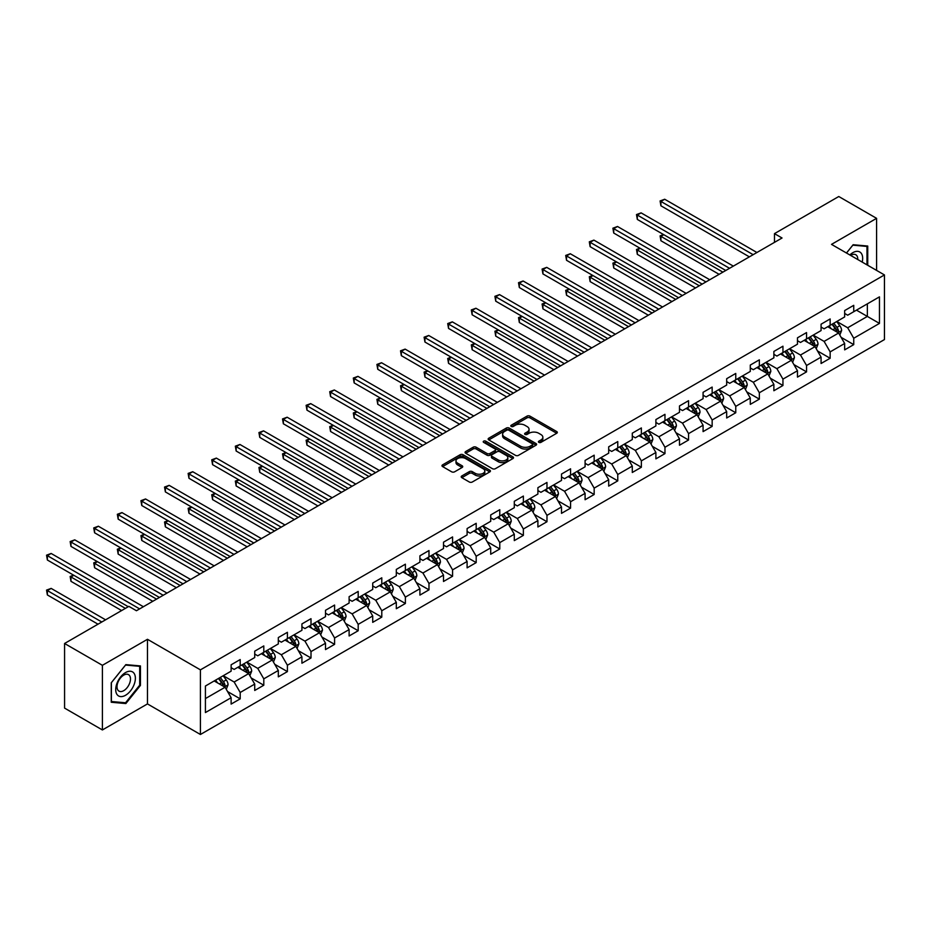 <?xml version="1.0" encoding="UTF-8"?>
<svg xmlns="http://www.w3.org/2000/svg" width="931" height="931" viewBox="0 0 931 931"><rect width="100%" height="100%" fill="white"/><g stroke="black" fill="none" stroke-linecap="round" stroke-linejoin="round"><path stroke-width="1.4" d="M538.851 442.376A1.466 0.85 0 0 0 540.923 442.376L556.703 433.276A2.095 1.21 0 0 0 557.32 432.415A2.095 1.21 0 0 0 556.703 431.553L529.972 416.134A2.095 1.21 0 0 0 527.004 416.134L511.235 425.234A1.466 0.85 0 0 0 510.805 425.839A1.466 0.85 0 0 0 511.235 426.433A1.466 0.85 0 0 0 513.307 426.433L515.355 425.258A6.715 3.875 0 0 1 524.851 425.258L527.074 426.549A6.715 3.875 0 0 1 529.052 429.284A6.715 3.875 0 0 1 527.074 432.031L525.037 433.206A1.466 0.85 0 0 0 524.607 433.811A1.466 0.85 0 0 0 525.037 434.405A1.466 0.85 0 0 0 527.121 434.405L529.157 433.229A6.715 3.875 0 0 1 538.665 433.229L540.888 434.521A6.715 3.875 0 0 1 542.854 437.256A6.715 3.875 0 0 1 540.888 440.002L538.851 441.178A1.466 0.85 0 0 0 538.421 441.783A1.466 0.85 0 0 0 538.851 442.376L538.851 441.178M461.823 475.962A2.095 1.21 0 0 0 461.206 476.823A2.095 1.21 0 0 0 461.823 477.673L469.317 482.002A2.095 1.21 0 0 0 472.296 482.002L489.811 471.889A2.095 1.21 0 0 0 490.428 471.039A2.095 1.21 0 0 0 489.811 470.178L463.091 454.747A2.095 1.21 0 0 0 460.112 454.747L442.597 464.86A2.095 1.21 0 0 0 441.981 465.721A2.095 1.21 0 0 0 442.597 466.582L451.651 471.808A2.095 1.21 0 0 0 454.619 471.808L462.125 467.478A2.095 1.21 0 0 0 462.73 466.617A2.095 1.21 0 0 0 462.125 465.768L457.633 463.173A5.621 3.247 0 0 1 455.981 460.88A5.621 3.247 0 0 1 459.449 457.877A5.621 3.247 0 0 1 465.57 458.587L483.166 468.747A5.621 3.247 0 0 1 484.807 471.039A5.621 3.247 0 0 1 481.35 474.03A5.621 3.247 0 0 1 475.229 473.332L472.296 471.633A2.095 1.21 0 0 0 469.317 471.633L461.823 475.962L461.823 477.673M147.47 639.294L102.398 665.316L64.576 643.484L64.576 708.107L102.398 729.951L147.47 703.917L200.421 734.489L200.421 669.855L147.47 639.294L147.47 703.917M876.583 270.397L876.583 218.343L831.511 244.376L884.45 274.936L200.421 669.855M876.583 218.343L838.773 196.511L774.476 233.634L774.476 242.363M64.576 643.484L128.874 606.372L136.438 610.736L782.04 237.999L774.476 233.634M515.495 455.352A2.095 1.21 0 0 0 518.462 455.352L535.988 445.227A2.095 1.21 0 0 0 536.605 444.378A2.095 1.21 0 0 0 535.988 443.517L509.257 428.085A2.095 1.21 0 0 0 506.289 428.085L488.775 438.198A2.095 1.21 0 0 0 488.158 439.06A2.095 1.21 0 0 0 488.775 439.921L515.495 455.352M484.236 442.702A1.466 0.85 0 0 1 485.726 442.912L485.726 441.154L512.9 456.842A2.095 1.21 0 0 1 513.516 457.703A2.095 1.21 0 0 1 512.9 458.564L495.385 468.677A2.095 1.21 0 0 1 492.406 468.677L465.686 453.246L465.686 451.535A2.095 1.21 0 0 0 465.069 452.385A2.095 1.21 0 0 0 465.686 453.246M465.686 451.535L473.181 447.206A2.095 1.21 0 0 1 476.148 447.206L486.994 453.467A2.095 1.21 0 0 0 489.962 453.467L494.931 450.592A2.095 1.21 0 0 0 495.548 449.731A2.095 1.21 0 0 0 494.931 448.87L483.655 442.365A1.466 0.85 0 0 1 483.224 441.76A1.466 0.85 0 0 1 484.132 440.98A1.466 0.85 0 0 1 485.726 441.154M200.421 734.489L884.45 339.571L884.45 274.936M227.571 691.558L240.198 698.855L240.198 692.478L254.722 684.099L254.722 690.476L263.799 685.228L263.799 678.85L278.322 670.471L278.322 676.849L287.4 671.612L287.4 665.234L301.923 656.844L301.923 663.221L311.001 657.984L311.001 651.607L325.513 643.228L325.513 649.594L334.59 644.357L334.59 637.979L349.113 629.6L349.113 635.978L358.191 630.741L358.191 624.364L372.714 615.973L372.714 622.35L381.791 617.113L381.791 610.736L396.315 602.357L396.315 608.723L405.381 603.486L405.381 597.108L419.904 588.729L419.904 595.107L428.982 589.858L428.982 583.493L443.505 575.102L443.505 581.479L452.582 576.242L452.582 569.865L467.106 561.474L467.106 567.852L476.183 562.615L476.183 556.238L490.707 547.859L490.707 554.236L499.772 548.987L499.772 542.61L514.296 534.231L514.296 540.608L523.373 535.372L523.373 528.994L537.897 520.604L537.897 526.981L546.974 521.744L546.974 515.367L561.498 506.988L561.498 513.353L570.575 508.117L570.575 501.739L585.087 493.36L585.087 499.738L594.164 494.501L594.164 488.123L608.688 479.733L608.688 486.11L617.765 480.873L617.765 474.496L632.289 466.117L632.289 472.483L641.366 467.246L641.366 460.868L655.89 452.489L655.89 458.867L664.967 453.618L664.967 447.252L679.479 438.862L679.479 445.239L688.556 440.002L688.556 433.625L703.08 425.234L703.08 431.612L712.157 426.375L712.157 419.997L726.68 411.618L726.68 417.996L735.758 412.747L735.758 406.37L750.281 397.991L750.281 404.368L759.347 399.131L759.347 392.754L773.87 384.363L773.87 390.741L782.948 385.504L782.948 379.126L797.471 370.747L797.471 377.113L806.549 371.876L806.549 365.499L821.072 357.12L821.072 363.497L830.149 358.26L830.149 351.883L844.661 343.492L844.661 349.87L853.739 344.633L853.739 338.256L879.458 323.406L879.458 296.861L867.355 303.843L867.355 316.424L879.458 323.406M240.198 698.855L231.121 704.092L231.121 697.715L205.414 712.564L205.414 686.019L231.121 671.17L231.121 664.792L240.198 659.555L240.198 665.933L254.722 657.542L254.722 651.176L263.799 645.928L263.799 652.305L278.322 643.926L278.322 637.549L287.4 632.312L287.4 638.678L301.923 630.299L301.923 623.921L311.001 618.684L311.001 625.062L325.513 616.671L325.513 610.294L334.59 605.057L334.59 611.434L349.113 603.055L349.113 596.678L358.191 591.429L358.191 597.807L372.714 589.428L372.714 583.05L381.791 577.814L381.791 584.191L396.315 575.8L396.315 569.423L405.381 564.186L405.381 570.563L419.904 562.173L419.904 555.807L428.982 550.558L428.982 556.936L443.505 548.557L443.505 542.179L452.582 536.943L452.582 543.308L467.106 534.929L467.106 528.552L476.183 523.315L476.183 529.692L490.707 521.302L490.707 514.936L499.772 509.688L499.772 516.065L514.296 507.686L514.296 501.309L523.373 496.072L523.373 502.437L537.897 494.058L537.897 487.681L546.974 482.444L546.974 488.822L561.498 480.431L561.498 474.054L570.575 468.817L570.575 475.194L585.087 466.815L585.087 460.438L594.164 455.189L594.164 461.567L608.688 453.188L608.688 446.81L617.765 441.573L617.765 447.951L632.289 439.56L632.289 433.183L641.366 427.946L641.366 434.323L655.89 425.933L655.89 419.567L664.967 414.318L664.967 420.696L679.479 412.317L679.479 405.939L688.556 400.702L688.556 407.068L703.08 398.689L703.08 392.312L712.157 387.075L712.157 393.452L726.68 385.062L726.68 378.696L735.758 373.447L735.758 379.825L750.281 371.446L750.281 365.068L759.347 359.832L759.347 366.197L773.87 357.818L773.87 351.441L782.948 346.204L782.948 352.581L797.471 344.191L797.471 337.813L806.549 332.576L806.549 338.954L821.072 330.575L821.072 324.197L830.149 318.949L830.149 325.326L844.661 316.947L844.661 310.57L853.739 305.333L853.739 311.71L879.458 296.861M237.777 667.329L248.67 673.613L234.147 682.004L223.265 675.708M231.121 667.678L234.147 669.424L240.198 665.933M234.147 682.004L240.198 692.478M248.67 673.613L254.722 684.099M261.378 653.702L272.271 659.986L257.747 668.377L246.855 662.092M254.722 654.051L257.747 655.796L263.799 652.305M257.747 668.377L263.799 678.85M272.271 659.986L278.322 670.471M284.979 640.074L295.872 646.37L281.348 654.749L270.456 648.465M278.322 640.423L281.348 642.181L287.4 638.678M281.348 654.749L287.4 665.234M295.872 646.37L301.923 656.844M308.58 626.458L319.461 632.743L304.949 641.133L294.056 634.837M301.923 626.807L304.949 628.553L311.001 625.062M304.949 641.133L311.001 651.607M319.461 632.743L325.513 643.228M332.169 612.831L343.062 619.115L328.538 627.506L317.646 621.21M325.513 613.18L328.538 614.926L334.59 611.434M328.538 627.506L334.59 637.979M343.062 619.115L349.113 629.6M355.77 599.203L366.663 605.499L352.139 613.878L341.246 607.594M349.113 599.552L352.139 601.298L358.191 597.807M352.139 613.878L358.191 624.364M366.663 605.499L372.714 615.973M379.371 585.587L390.264 591.872L375.74 600.251L364.847 593.966M372.714 585.936L375.74 587.682L381.791 584.191M375.74 600.251L381.791 610.736M390.264 591.872L396.315 602.357M402.96 571.96L413.853 578.244L399.341 586.635L388.448 580.339M396.315 572.309L399.341 574.055L405.381 570.563M399.341 586.635L405.381 597.108M413.853 578.244L419.904 588.729M426.561 558.332L437.454 564.628L422.93 573.007L412.037 566.723M419.904 558.681L422.93 560.427L428.982 556.936M422.93 573.007L428.982 583.493M437.454 564.628L443.505 575.102M450.162 544.716L461.054 551.001L446.531 559.38L435.638 553.095M443.505 545.066L446.531 546.811L452.582 543.308M446.531 559.38L452.582 569.865M461.054 551.001L467.106 561.474M473.763 531.089L484.655 537.373L470.132 545.764L459.239 539.468M467.106 531.438L470.132 533.184L476.183 529.692M470.132 545.764L476.183 556.238M484.655 537.373L490.707 547.859M497.352 517.461L508.245 523.746L493.721 532.136L482.84 525.852M490.707 517.811L493.721 519.556L499.772 516.065M493.721 532.136L499.772 542.61M508.245 523.746L514.296 534.231M520.953 503.834L531.845 510.13L517.322 518.509L506.429 512.225M514.296 504.183L517.322 505.94L523.373 502.437M517.322 518.509L523.373 528.994M531.845 510.13L537.897 520.604M544.554 490.218L555.446 496.502L540.923 504.893L530.03 498.597M537.897 490.567L540.923 492.313L546.974 488.822M540.923 504.893L546.974 515.367M555.446 496.502L561.498 506.988M568.154 476.591L579.035 482.875L564.523 491.265L553.631 484.97M561.498 476.94L564.523 478.685L570.575 475.194M564.523 491.265L570.575 501.739M579.035 482.875L585.087 493.36M591.744 462.963L602.636 469.259L588.113 477.638L577.22 471.354M585.087 463.312L588.113 465.058L594.164 461.567M588.113 477.638L594.164 488.123M602.636 469.259L608.688 479.733M615.344 449.347L626.237 455.631L611.714 464.01L600.821 457.726M608.688 449.696L611.714 451.442L617.765 447.951M611.714 464.01L617.765 474.496M626.237 455.631L632.289 466.117M638.945 435.72L649.838 442.004L635.314 450.395L624.422 444.099M632.289 436.069L635.314 437.814L641.366 434.323M635.314 450.395L641.366 460.868M649.838 442.004L655.89 452.489M662.546 422.092L673.427 428.388L658.915 436.767L648.023 430.483M655.89 422.441L658.915 424.187L664.967 420.696M658.915 436.767L664.967 447.252M673.427 428.388L679.479 438.862M686.135 408.476L697.028 414.76L682.504 423.14L671.612 416.855M679.479 408.825L682.504 410.571L688.556 407.068M682.504 423.14L688.556 433.625M697.028 414.76L703.08 425.234M709.736 394.849L720.629 401.133L706.105 409.524L695.213 403.228M703.08 395.198L706.105 396.943L712.157 393.452M706.105 409.524L712.157 419.997M720.629 401.133L726.68 411.618M733.337 381.221L744.23 387.517L729.706 395.896L718.813 389.612M726.68 381.57L729.706 383.316L735.758 379.825M729.706 395.896L735.758 406.37M744.23 387.517L750.281 397.991M756.926 367.594L767.819 373.89L753.307 382.269L742.414 375.984M750.281 367.943L753.307 369.7L759.347 366.197M753.307 382.269L759.347 392.754M767.819 373.89L773.87 384.363M780.527 353.978L791.42 360.262L776.896 368.653L766.004 362.357M773.87 354.327L776.896 356.073L782.948 352.581M776.896 368.653L782.948 379.126M791.42 360.262L797.471 370.747M804.128 340.35L815.021 346.635L800.497 355.025L789.604 348.741M797.471 340.699L800.497 342.445L806.549 338.954M800.497 355.025L806.549 365.499M815.021 346.635L821.072 357.12M827.729 326.723L838.622 333.019L824.098 341.398L813.205 335.113M821.072 327.072L824.098 328.818L830.149 325.326M824.098 341.398L830.149 351.883M838.622 333.019L844.661 343.492M856.462 310.139L867.355 316.424L847.687 327.77L836.806 321.486M844.661 313.456L847.687 315.202L853.739 311.71M847.687 327.77L853.739 338.256M102.398 665.316L102.398 729.951M205.414 698.587L225.081 687.241L214.188 680.957M225.081 687.241L231.121 697.715M841.112 337.336L853.739 344.633M817.511 350.964L830.149 358.26M793.922 364.591L806.549 371.876M770.321 378.207L782.948 385.504M746.72 391.835L759.347 399.131M723.119 405.462L735.758 412.747M699.53 419.078L712.157 426.375M675.929 432.706L688.556 440.002M652.328 446.333L664.967 453.618M628.728 459.949L641.366 467.246M605.138 473.576L617.765 480.873M581.538 487.204L594.164 494.501M557.937 500.831L570.575 508.117M534.347 514.447L546.974 521.744M510.747 528.075L523.373 535.372M487.146 541.702L499.772 548.987M463.545 555.318L476.183 562.615M439.956 568.946L452.582 576.242M416.355 582.573L428.982 589.858M392.754 596.189L405.381 603.486M369.153 609.817L381.791 617.113M345.564 623.444L358.191 630.741M321.963 637.072L334.59 644.357M298.362 650.688L311.001 657.984M274.761 664.315L287.4 671.612M251.172 677.943L263.799 685.228M867.739 265.288L867.739 246.04L853.133 244.737L846.477 253.011M111.243 702.253L125.848 703.557L140.441 685.402L140.441 665.933L125.848 664.629L111.243 682.795L111.243 702.253M139.685 684.96L140.441 685.402M124.3 702.672L125.848 703.557M539.433 442.586L540.888 441.748A6.715 3.875 0 0 0 542.854 439.001L542.854 437.256M529.052 429.284L529.052 431.03A6.715 3.875 0 0 1 527.074 433.776L525.631 434.614M556.703 431.553L556.703 433.276L529.972 417.879A2.095 1.21 0 0 0 527.004 417.879L511.817 426.642M535.988 443.517L535.988 445.227L509.257 429.831A2.095 1.21 0 0 0 506.289 429.831L488.798 439.932M532.276 444.971A1.466 0.85 0 0 0 532.707 444.378A1.466 0.85 0 0 0 532.276 443.773L508.815 430.227A1.466 0.85 0 0 0 506.743 430.227L504.59 431.472A6.715 3.875 0 0 0 502.612 434.218A6.715 3.875 0 0 0 504.59 436.965L520.615 446.217A6.715 3.875 0 0 0 530.123 446.217L532.276 444.971L532.276 446.717A1.466 0.85 0 0 0 532.707 446.124L532.707 444.378M502.612 434.218L502.612 435.964A6.715 3.875 0 0 0 504.59 438.71L504.59 436.965M532.276 446.717L530.123 447.962A6.715 3.875 0 0 1 520.615 447.962L504.59 438.71M465.709 453.257L473.181 448.951L473.181 447.206M495.548 449.731L495.548 451.477A2.095 1.21 0 0 1 494.931 452.338L489.962 455.212A2.095 1.21 0 0 1 486.994 455.212L476.148 448.951A2.095 1.21 0 0 0 473.181 448.951M485.726 442.912L512.876 458.576M498.236 459.961A5.621 3.247 0 0 0 504.358 460.659A5.621 3.247 0 0 0 507.826 457.656A5.621 3.247 0 0 0 506.185 455.364L499.982 451.791A2.095 1.21 0 0 0 497.014 451.791L492.034 454.665A2.095 1.21 0 0 0 491.428 455.515A2.095 1.21 0 0 0 492.034 456.376L498.236 459.961L498.236 461.706A5.621 3.247 0 0 0 504.358 462.404A5.621 3.247 0 0 0 507.826 459.414L507.826 457.656M491.428 455.515L491.428 457.261A2.095 1.21 0 0 0 492.034 458.122L492.034 456.376M498.236 461.706L492.034 458.122M484.807 471.039L484.807 472.785A5.621 3.247 0 0 1 481.35 475.776A5.621 3.247 0 0 1 475.229 475.078L472.296 473.379A2.095 1.21 0 0 0 469.317 473.379L461.846 477.696M455.981 460.88L455.981 462.626A5.621 3.247 0 0 0 457.633 464.918L457.633 463.173M462.09 467.49L457.633 464.918M489.787 471.912L463.091 456.493A2.095 1.21 0 0 0 460.112 456.493L442.621 466.594M839.809 335.09L841.612 330.552A5.667 3.27 -120 0 0 839.797 325.722L836.678 321.556M831.232 328.759L829.114 325.92M663.791 234.705L660.917 236.369L660.917 240.733L719.116 274.331M837.737 332.507L838.552 330.796A5.667 3.27 -120 0 0 836.922 327.386L833.804 323.22M832.384 324.035L835.852 328.655A2.886 1.664 60 0 1 836.375 329.539L838.552 330.796M831.988 324.267L835.107 328.434A5.667 3.27 60 0 1 836.736 331.843M660.917 240.733L660.091 235.88L722.898 272.143M660.091 235.88L663.466 234.507M753.144 254.675L660.917 201.433L664.699 199.246L756.926 252.499M749.374 256.863L660.917 205.798L660.917 201.433L660.091 200.945L664.699 199.246M660.917 205.798L660.091 200.945M866.039 245.889L866.982 246.424L866.982 264.846M846.512 253.034L852.831 245.167L866.982 246.424M862.199 262.088A13.907 8.03 120 0 0 859.79 251.975A13.907 8.03 120 0 0 849.828 254.954M857.765 259.528A9.519 5.493 120 0 0 855.81 254.745A9.519 5.493 120 0 0 850.678 255.443M125.545 695.271A13.907 8.03 120 0 0 135.379 678.245A13.907 8.03 120 0 0 125.545 672.566A13.907 8.03 120 0 0 115.712 689.592A13.907 8.03 120 0 0 125.545 695.271M123.753 690.662A9.519 5.493 120 0 0 129.968 682.272A9.519 5.493 120 0 0 128.513 674.638A9.519 5.493 120 0 0 123.753 675.115A9.519 5.493 120 0 0 117.527 683.505A9.519 5.493 120 0 0 118.993 691.128A9.519 5.493 120 0 0 123.753 690.662M111.394 682.656L125.545 665.06L139.685 666.328L139.685 685.181L125.545 702.777L111.394 701.52L111.394 682.656M138.742 665.781L139.685 666.328M816.208 348.706L818.012 344.179A5.667 3.27 -120 0 0 816.208 339.35L813.077 335.183M807.643 342.375L805.513 339.547M640.202 248.333L637.328 249.985L637.328 254.349L695.515 287.947M814.136 346.134L814.951 344.423A5.667 3.27 -120 0 0 813.333 341.014L810.203 336.836M808.783 337.662L812.251 342.282A2.886 1.664 60 0 1 812.775 343.167L814.951 344.423M808.387 337.883L811.518 342.061A5.667 3.27 60 0 1 813.135 345.471M637.328 254.349L636.49 249.508L699.297 285.77M636.49 249.508L639.865 248.135M792.618 362.334L794.411 357.795A5.667 3.27 -120 0 0 792.607 352.977L789.488 348.811M784.042 356.003L781.924 353.175M616.601 261.948L613.727 263.613L613.727 267.977L671.914 301.574M790.547 359.762L791.35 358.039A5.667 3.27 -120 0 0 789.732 354.63L786.614 350.463M785.194 351.29L788.65 355.91A2.886 1.664 60 0 1 789.174 356.782L791.35 358.039M784.798 351.511L787.917 355.677A5.667 3.27 60 0 1 789.535 359.087M613.727 267.977L612.901 263.136L675.697 299.386M612.901 263.136L616.264 261.762M729.555 268.303L637.328 215.049L641.11 212.873L733.337 266.115M725.773 270.479L637.328 219.425L637.328 215.049L636.49 214.572L641.11 212.873M637.328 219.425L636.49 214.572M705.954 281.93L613.727 228.677L617.509 226.489L709.736 279.742M702.172 284.106L613.727 233.041L613.727 228.677L612.901 228.2L617.509 226.489M613.727 233.041L612.901 228.2M769.018 375.961L770.821 371.422A5.667 3.27 -120 0 0 769.006 366.593L765.887 362.427M760.441 369.63L758.323 366.791M593 275.576L590.126 277.24L590.126 281.604L648.325 315.202M766.946 373.378L767.761 371.667A5.667 3.27 -120 0 0 766.132 368.257L763.013 364.091M761.593 364.905L765.061 369.537A2.886 1.664 60 0 1 765.585 370.41L767.761 371.667M761.197 365.138L764.316 369.304A5.667 3.27 60 0 1 765.945 372.714M590.126 281.604L589.3 276.751L652.107 313.014M589.3 276.751L592.675 275.39M745.417 389.577L747.221 385.05A5.667 3.27 -120 0 0 745.405 380.22L742.286 376.054M736.852 383.246L734.722 380.418M569.411 289.204L566.537 290.856L566.537 295.232L624.724 328.818M743.345 387.005L744.16 385.294A5.667 3.27 -120 0 0 742.531 381.885L739.412 377.718M737.992 378.533L741.46 383.153A2.886 1.664 60 0 1 741.984 384.038L744.16 385.294M737.596 378.766L740.727 382.932A5.667 3.27 60 0 1 742.344 386.342M566.537 295.232L565.699 290.379L628.506 326.641M565.699 290.379L569.074 289.006M721.828 403.204L723.62 398.677A5.667 3.27 -120 0 0 721.816 393.848L718.685 389.682M713.251 396.874L711.133 394.046M545.81 302.819L542.936 304.484L542.936 308.848L601.123 342.445M719.744 400.633L720.559 398.91A5.667 3.27 -120 0 0 718.941 395.5L715.811 391.334M714.391 392.16L717.859 396.781A2.886 1.664 60 0 1 718.383 397.653L720.559 398.91M714.007 392.382L717.126 396.548A5.667 3.27 60 0 1 718.744 399.958M542.936 308.848L542.098 304.006L604.906 340.269M542.098 304.006L545.473 302.633M682.353 295.546L590.126 242.304L593.908 240.117L686.135 293.37M678.571 297.734L590.126 246.668L590.126 242.304L589.3 241.827L593.908 240.117M590.126 246.668L589.3 241.827M658.764 309.173L566.537 255.92L570.307 253.744L662.546 306.986M654.982 311.361L566.537 260.296L566.537 255.92L565.699 255.443L570.307 253.744M566.537 260.296L565.699 255.443M635.163 322.801L542.936 269.548L546.718 267.372L638.945 320.613M631.381 324.977L542.936 273.912L542.936 269.548L542.098 269.071L546.718 267.372M542.936 273.912L542.098 269.071M698.227 416.832L700.019 412.293A5.667 3.27 -120 0 0 698.215 407.464L695.096 403.298M689.65 410.501L687.532 407.673M522.21 316.447L519.335 318.111L519.335 322.475L577.523 356.073M696.155 414.248L696.958 412.538A5.667 3.27 -120 0 0 695.341 409.128L692.222 404.962M690.802 405.776L694.258 410.408A2.886 1.664 60 0 1 694.782 411.281L696.958 412.538M690.406 406.009L693.525 410.175A5.667 3.27 60 0 1 695.143 413.585M519.335 322.475L518.509 317.622L581.305 353.885M518.509 317.622L521.872 316.261M611.562 336.417L519.335 283.175L523.117 280.987L615.344 334.241M607.78 338.605L519.335 287.539L519.335 283.175L518.509 282.698L523.117 280.987M519.335 287.539L518.509 282.698M674.626 430.448L676.43 425.921A5.667 3.27 -120 0 0 674.614 421.091L671.495 416.925M666.049 424.129L663.931 421.289M498.609 330.074L495.734 331.727L495.734 336.103L553.933 369.7M672.554 427.876L673.369 426.165A5.667 3.27 -120 0 0 671.74 422.755L668.621 418.589M667.201 419.404L670.669 424.024A2.886 1.664 60 0 1 671.193 424.908L673.369 426.165M666.805 419.637L669.924 423.803A5.667 3.27 60 0 1 671.554 427.213M495.734 336.103L494.908 331.25L557.716 367.512M494.908 331.25L498.283 329.877M587.961 350.044L495.734 296.803L499.516 294.615L591.744 347.857M584.179 352.232L495.734 301.167L495.734 296.803L494.908 296.314L499.516 294.615M495.734 301.167L494.908 296.314M651.025 444.075L652.829 439.548A5.667 3.27 -120 0 0 651.025 434.719L647.895 430.553M642.46 437.745L640.33 434.917M475.019 343.702L472.145 345.354L472.145 349.719L530.333 383.316M648.954 441.503L649.768 439.781A5.667 3.27 -120 0 0 648.151 436.371L645.02 432.205M643.6 433.031L647.068 437.651A2.886 1.664 60 0 1 647.592 438.524L649.768 439.781M643.205 433.252L646.335 437.419A5.667 3.27 60 0 1 647.953 440.829M472.145 349.719L471.307 344.877L534.115 381.14M471.307 344.877L474.682 343.504M564.372 363.672L472.145 310.419L475.927 308.242L568.154 361.484M560.59 365.848L472.145 314.783L472.145 310.419L471.307 309.942L475.927 308.242M472.145 314.783L471.307 309.942M627.436 457.703L629.228 453.164A5.667 3.27 -120 0 0 627.424 448.346L624.305 444.168M618.859 451.372L616.741 448.544M451.419 357.318L448.544 358.982L448.544 363.346L506.732 396.943M625.364 455.119L626.167 453.409A5.667 3.27 -120 0 0 624.55 449.999L621.431 445.833M620.011 446.647L623.467 451.279A2.886 1.664 60 0 1 623.991 452.152L626.167 453.409M619.615 446.88L622.734 451.046A5.667 3.27 60 0 1 624.352 454.456M448.544 363.346L447.706 358.505L510.514 394.756M447.706 358.505L451.081 357.132M540.771 377.288L448.544 324.046L452.326 321.858L544.554 375.112M536.989 379.476L448.544 328.41L448.544 324.046L447.706 323.569L452.326 321.858M448.544 328.41L447.706 323.569M603.835 471.33L605.639 466.792A5.667 3.27 -120 0 0 603.823 461.962L600.704 457.796M595.258 465L593.14 462.16M427.818 370.945L424.943 372.609L424.943 376.974L483.142 410.571M601.763 468.747L602.578 467.036A5.667 3.27 -120 0 0 600.949 463.626L597.83 459.46M596.41 460.275L599.867 464.895A2.886 1.664 60 0 1 600.402 465.779L602.578 467.036M596.015 460.508L599.133 464.674A5.667 3.27 60 0 1 600.763 468.084M424.943 376.974L424.117 372.121L486.925 408.383M424.117 372.121L427.492 370.747M517.17 390.915L424.943 337.674L428.726 335.486L520.953 388.739M513.388 393.103L424.943 342.038L424.943 337.674L424.117 337.185L428.726 335.486M424.943 342.038L424.117 337.185M580.234 484.946L582.038 480.419A5.667 3.27 -120 0 0 580.222 475.59L577.104 471.423M571.657 478.615L569.539 475.788M404.217 384.573L401.342 386.225L401.342 390.589L459.542 424.187M578.163 482.374L578.977 480.664A5.667 3.27 -120 0 0 577.348 477.254L574.229 473.076M572.809 473.902L576.277 478.522A2.886 1.664 60 0 1 576.801 479.407L578.977 480.664M572.414 474.123L575.533 478.301A5.667 3.27 60 0 1 577.162 481.711M401.342 390.589L400.516 385.748L463.324 422.011M400.516 385.748L403.891 384.375M493.57 404.543L401.342 351.29L405.125 349.113L497.352 402.355M489.799 406.719L401.342 355.665L401.342 351.29L400.516 350.812L405.125 349.113M401.342 355.665L400.516 350.812M556.633 498.574L558.437 494.035A5.667 3.27 -120 0 0 556.633 489.217L553.503 485.051M548.068 492.243L545.938 489.415M380.628 398.189L377.753 399.853L377.753 404.217L435.941 437.814M554.562 496.002L555.376 494.28A5.667 3.27 -120 0 0 553.759 490.87L550.628 486.704M549.209 487.53L552.677 492.15A2.886 1.664 60 0 1 553.2 493.023L555.376 494.28M548.813 487.751L551.943 491.917A5.667 3.27 60 0 1 553.561 495.327M377.753 404.217L376.915 399.376L439.723 435.627M376.915 399.376L380.29 398.002M469.98 418.17L377.753 364.917L381.535 362.729L473.763 415.982M466.198 420.346L377.753 369.281L377.753 364.917L376.915 364.44L381.535 362.729M377.753 369.281L376.915 364.44M533.044 512.201L534.836 507.663A5.667 3.27 -120 0 0 533.032 502.833L529.914 498.667M524.467 505.87L522.349 503.031M357.027 411.816L354.152 413.48L354.152 417.844L412.34 451.442M530.973 509.618L531.776 507.907A5.667 3.27 -120 0 0 530.158 504.497L527.039 500.331M525.619 501.146L529.076 505.777A2.886 1.664 60 0 1 529.599 506.65L531.776 507.907M525.224 501.378L528.342 505.545A5.667 3.27 60 0 1 529.96 508.954M354.152 417.844L353.315 412.992L416.122 449.254M353.315 412.992L356.689 411.618M446.38 431.786L354.152 378.545L357.935 376.357L450.162 429.61M442.597 433.974L354.152 382.909L354.152 378.545L353.315 378.056L357.935 376.357M354.152 382.909L353.315 378.056M509.443 525.817L511.247 521.29A5.667 3.27 -120 0 0 509.432 516.461L506.313 512.294M500.866 519.486L498.748 516.658M333.426 425.444L330.552 427.096L330.552 431.472L388.751 465.058M507.372 523.245L508.186 521.535A5.667 3.27 -120 0 0 506.557 518.125L503.438 513.947M502.018 514.773L505.486 519.393A2.886 1.664 60 0 1 506.01 520.278L508.186 521.535M501.623 515.006L504.742 519.172A5.667 3.27 60 0 1 506.371 522.582M330.552 431.472L329.725 426.619L392.533 462.882M329.725 426.619L333.1 425.246M422.779 445.414L330.552 392.16L334.334 389.984L426.561 443.226M418.997 447.602L330.552 396.536L330.552 392.16L329.725 391.683L334.334 389.984M330.552 396.536L329.725 391.683M485.842 539.445L487.646 534.918A5.667 3.27 -120 0 0 485.831 530.088L482.712 525.922M477.266 533.114L475.147 530.286M309.837 439.06L306.962 440.724L306.962 445.088L365.15 478.685M483.771 536.873L484.586 535.15A5.667 3.27 -120 0 0 482.956 531.741L479.837 527.574M478.418 528.401L481.886 533.021A2.886 1.664 60 0 1 482.409 533.894L484.586 535.15M478.022 528.622L481.141 532.788A5.667 3.27 60 0 1 482.77 536.198M306.962 445.088L306.124 440.247L368.932 476.509M306.124 440.247L309.499 438.873M399.19 459.041L306.962 405.788L310.733 403.612L402.972 456.853M395.407 461.217L306.962 410.152L306.962 405.788L306.124 405.311L310.733 403.612M306.962 410.152L306.124 405.311M462.253 553.072L464.045 548.534A5.667 3.27 -120 0 0 462.242 543.704L459.111 539.538M453.676 546.741L451.558 543.913M286.236 452.687L283.361 454.351L283.361 458.715L341.549 492.313M460.17 550.489L460.985 548.778A5.667 3.27 -120 0 0 459.367 545.368L456.237 541.202M454.817 542.017L458.285 546.648A2.886 1.664 60 0 1 458.808 547.521L460.985 548.778M454.421 542.249L457.552 546.416A5.667 3.27 60 0 1 459.169 549.825M283.361 458.715L282.524 453.863L345.331 490.125M282.524 453.863L285.898 452.501M375.589 472.657L283.361 419.416L287.144 417.228L379.371 470.481M371.806 474.845L283.361 423.78L283.361 419.416L282.524 418.938L287.144 417.228M283.361 423.78L282.524 418.938M438.652 566.688L440.444 562.161A5.667 3.27 -120 0 0 438.641 557.332L435.522 553.165M430.075 560.369L427.957 557.529M262.635 466.315L259.761 467.967L259.761 472.343L317.948 505.94M436.581 564.116L437.384 562.405A5.667 3.27 -120 0 0 435.766 558.996L432.647 554.829M431.228 555.644L434.684 560.264A2.886 1.664 60 0 1 435.208 561.149L437.384 562.405M430.832 555.877L433.951 560.043A5.667 3.27 60 0 1 435.568 563.453M259.761 472.343L258.934 467.49L321.73 503.752M258.934 467.49L262.298 466.117M351.988 486.285L259.761 433.043L263.543 430.855L355.77 484.097M348.206 488.472L259.761 437.407L259.761 433.043L258.934 432.554L263.543 430.855M259.761 437.407L258.934 432.554M415.051 580.316L416.855 575.789A5.667 3.27 -120 0 0 415.04 570.959L411.921 566.793M406.475 573.985L404.357 571.157M239.034 479.93L236.16 481.595L236.16 485.959L294.359 519.556M412.98 577.744L413.795 576.021A5.667 3.27 -120 0 0 412.165 572.612L409.046 568.445M407.627 569.272L411.095 573.892A2.886 1.664 60 0 1 411.618 574.764L413.795 576.021M407.231 569.493L410.35 573.659A5.667 3.27 60 0 1 411.979 577.069M236.16 485.959L235.334 481.118L298.141 517.38M235.334 481.118L238.708 479.744M328.387 499.912L236.16 446.659L239.942 444.483L332.169 497.724M324.605 502.088L236.16 451.023L236.16 446.659L235.334 446.182L239.942 444.483M236.16 451.023L235.334 446.182M391.451 593.943L393.254 589.404A5.667 3.27 -120 0 0 391.451 584.587L388.32 580.409M382.885 587.612L380.756 584.784M215.445 493.558L212.571 495.222L212.571 499.586L270.758 533.184M389.379 591.36L390.194 589.649A5.667 3.27 -120 0 0 388.576 586.239L385.446 582.073M384.026 582.887L387.494 587.519A2.886 1.664 60 0 1 388.018 588.392L390.194 589.649M383.63 583.12L386.761 587.286A5.667 3.27 60 0 1 388.378 590.696M212.571 499.586L211.733 494.745L274.54 530.996M211.733 494.745L215.108 493.372M304.798 513.528L212.571 460.286L216.353 458.099L308.58 511.352M301.016 515.716L212.571 464.65L212.571 460.286L211.733 459.809L216.353 458.099M212.571 464.65L211.733 459.809M367.861 607.571L369.654 603.032A5.667 3.27 -120 0 0 367.85 598.202L364.731 594.036M359.285 601.24L357.167 598.4M191.844 507.186L188.97 508.838L188.97 513.214L247.157 546.811M365.79 604.987L366.593 603.276A5.667 3.27 -120 0 0 364.975 599.867L361.856 595.7M360.437 596.515L363.893 601.135A2.886 1.664 60 0 1 364.417 602.02L366.593 603.276M360.041 596.748L363.16 600.914A5.667 3.27 60 0 1 364.777 604.324M188.97 513.214L188.132 508.361L250.939 544.623M188.132 508.361L191.507 506.988M281.197 527.155L188.97 473.914L192.752 471.726L284.979 524.979M277.415 529.343L188.97 478.278L188.97 473.914L188.132 473.425L192.752 471.726M188.97 478.278L188.132 473.425M344.261 621.186L346.064 616.659A5.667 3.27 -120 0 0 344.249 611.83L341.13 607.664M335.684 614.856L333.566 612.028M168.243 520.813L165.369 522.466L165.369 526.83L223.568 560.427M342.189 618.615L343.004 616.904A5.667 3.27 -120 0 0 341.374 613.494L338.256 609.316M336.836 610.142L340.292 614.763A2.886 1.664 60 0 1 340.816 615.647L343.004 616.904M336.44 610.364L339.559 614.541A5.667 3.27 60 0 1 341.188 617.951M165.369 526.83L164.543 521.988L227.339 558.251M164.543 521.988L167.917 520.615M257.596 540.783L165.369 487.53L169.151 485.354L261.378 538.595M253.814 542.959L165.369 491.905L165.369 487.53L164.543 487.053L169.151 485.354M165.369 491.905L164.543 487.053M320.66 634.814L322.463 630.275A5.667 3.27 -120 0 0 320.648 625.457L317.529 621.291M312.083 628.483L309.965 625.655M144.642 534.429L141.768 536.093L141.768 540.457L199.967 574.055M318.588 632.242L319.403 630.52A5.667 3.27 -120 0 0 317.774 627.11L314.655 622.944M313.235 623.77L316.703 628.39A2.886 1.664 60 0 1 317.227 629.263L319.403 630.52M312.839 623.991L315.958 628.157A5.667 3.27 60 0 1 317.587 631.567M141.768 540.457L140.942 535.616L203.749 571.867M140.942 535.616L144.317 534.243M233.995 554.41L141.768 501.157L145.55 498.969L237.777 552.223M230.213 556.587L141.768 505.521L141.768 501.157L140.942 500.68L145.55 498.969M141.768 505.521L140.942 500.68M297.059 648.442L298.863 643.903A5.667 3.27 -120 0 0 297.059 639.073L293.928 634.907M288.494 642.111L286.364 639.271M121.053 548.056L118.179 549.721L118.179 554.085L176.366 587.682M294.987 645.858L295.802 644.147A5.667 3.27 -120 0 0 294.184 640.737L291.054 636.571M289.634 637.386L293.102 642.018A2.886 1.664 60 0 1 293.626 642.89L295.802 644.147M289.238 637.619L292.369 641.785A5.667 3.27 60 0 1 293.987 645.195M118.179 554.085L117.341 549.232L180.149 585.494M117.341 549.232L120.716 547.859M210.406 568.026L118.179 514.785L121.961 512.597L214.188 565.85M206.624 570.214L118.179 519.149L118.179 514.785L117.341 514.296L121.961 512.597M118.179 519.149L117.341 514.296M273.47 662.057L275.262 657.53A5.667 3.27 -120 0 0 273.458 652.701L270.339 648.535M264.893 655.727L262.775 652.899M97.452 561.684L94.578 563.336L94.578 567.712L152.765 601.298M271.398 659.485L272.201 657.775A5.667 3.27 -120 0 0 270.584 654.365L267.465 650.187M266.045 651.013L269.501 655.633A2.886 1.664 60 0 1 270.025 656.518L272.201 657.775M265.649 651.246L268.768 655.412A5.667 3.27 60 0 1 270.386 658.822M94.578 567.712L93.74 562.859L156.548 599.122M93.74 562.859L97.115 561.486M186.805 581.654L94.578 528.401L98.36 526.224L190.587 579.466M183.023 583.842L94.578 532.776L94.578 528.401L93.74 527.924L98.36 526.224M94.578 532.776L93.74 527.924M249.869 675.685L251.673 671.158A5.667 3.27 -120 0 0 249.857 666.328L246.738 662.162M241.292 669.354L239.174 666.526M73.852 575.3L70.977 576.964L70.977 581.328L121.612 610.561M247.797 673.113L248.612 671.391A5.667 3.27 -120 0 0 246.983 667.981L243.864 663.815M242.444 664.641L245.9 669.261A2.886 1.664 60 0 1 246.436 670.134L248.612 671.391M242.048 664.862L245.167 669.028A5.667 3.27 60 0 1 246.796 672.438M70.977 581.328L70.151 576.487L125.394 608.374M70.151 576.487L73.526 575.114M163.204 595.281L70.977 542.028L74.759 539.852L166.986 593.094M159.422 597.458L70.977 546.392L70.977 542.028L70.151 541.551L74.759 539.852M70.977 546.392L70.151 541.551M226.268 689.312L228.072 684.774A5.667 3.27 -120 0 0 226.256 679.944L223.137 675.778M217.691 682.982L215.573 680.154M105.575 619.813L51.158 588.404L47.376 590.591L47.376 594.956L98.011 624.189M224.196 686.729L225.011 685.018A5.667 3.27 -120 0 0 223.382 681.608L220.263 677.442M218.843 678.257L222.311 682.889A2.886 1.664 60 0 1 222.835 683.761L225.011 685.018M218.448 678.49L221.566 682.656A5.667 3.27 60 0 1 223.196 686.066M47.376 594.956L46.55 590.103L101.793 622.001M46.55 590.103L51.158 588.404M139.615 608.897L47.376 555.656L51.158 553.468L143.386 606.721M128.269 606.721L47.376 560.02L47.376 555.656L46.55 555.179L51.158 553.468M47.376 560.02L46.55 555.179M540.888 441.748L540.888 440.002M525.037 434.405L525.037 433.206M527.074 433.776L527.074 432.031M511.235 426.433L511.235 425.234M527.004 417.879L527.004 416.134M529.972 417.879L529.972 416.134M488.775 439.921L488.775 438.198M506.289 429.831L506.289 428.085M509.257 429.831L509.257 428.085M520.615 447.962L520.615 446.217M530.123 447.962L530.123 446.217M476.148 448.951L476.148 447.206M486.994 455.212L486.994 453.467M489.962 455.212L489.962 453.467M494.931 452.338L494.931 450.592M512.9 458.564L512.9 456.842M469.317 473.379L469.317 471.633M472.296 473.379L472.296 471.633M475.229 475.078L475.229 473.332M462.125 467.478L462.125 465.768M442.597 466.582L442.597 464.86M460.112 456.493L460.112 454.747M463.091 456.493L463.091 454.747M489.811 471.889L489.811 470.178M838.051 332.693L841.577 330.656M836.922 327.386L839.797 325.722M832.896 329.714L835.107 328.434M814.462 346.32L817.977 344.284M813.333 341.014L816.208 339.35M809.295 343.341L811.518 342.061M790.861 359.936L794.376 357.911M789.732 354.63L792.607 352.977M785.694 356.957L787.917 355.677M767.26 373.564L770.775 371.539M766.132 368.257L769.006 366.593M762.105 370.585L764.316 369.304M743.671 387.191L747.186 385.155M742.531 381.885L745.405 380.22M738.504 384.212L740.727 382.932M720.07 400.807L723.585 398.782M718.941 395.5L721.816 393.848M714.903 397.828L717.126 396.548M696.469 414.435L699.984 412.41M695.341 409.128L698.215 407.464M691.314 411.455L693.525 410.175M672.869 428.062L676.395 426.026M671.74 422.755L674.614 421.091M667.713 425.083L669.924 423.803M649.279 441.69L652.794 439.653M648.151 436.371L651.025 434.719M644.112 438.699L646.335 437.419M625.679 455.306L629.193 453.281M624.55 449.999L627.424 448.346M620.512 452.326L622.734 451.046M602.078 468.933L605.592 466.897M600.949 463.626L603.823 461.962M596.922 465.954L599.133 464.674M578.477 482.561L582.003 480.524M577.348 477.254L580.222 475.59M573.321 479.581L575.533 478.301M554.888 496.176L558.402 494.152M553.759 490.87L556.633 489.217M549.721 493.197L551.943 491.917M531.287 509.804L534.801 507.779M530.158 504.497L533.032 502.833M526.12 506.825L528.342 505.545M507.686 523.431L511.2 521.395M506.557 518.125L509.432 516.461M502.531 520.452L504.742 519.172M484.085 537.047L487.611 535.022M482.956 531.741L485.831 530.088M478.93 534.068L481.141 532.788M460.496 550.675L464.01 548.65M459.367 545.368L462.242 543.704M455.329 547.696L457.552 546.416M436.895 564.302L440.41 562.266M435.766 558.996L438.641 557.332M431.74 561.323L433.951 560.043M413.294 577.93L416.82 575.893M412.165 572.612L415.04 570.959M408.139 574.939L410.35 573.659M389.705 591.546L393.219 589.521M388.576 586.239L391.451 584.587M384.538 588.567L386.761 587.286M366.104 605.173L369.619 603.137M364.975 599.867L367.85 598.202M360.937 602.194L363.16 600.914M342.503 618.801L346.018 616.764M341.374 613.494L344.249 611.83M337.348 615.822L339.559 614.541M318.902 632.417L322.429 630.392M317.774 627.11L320.648 625.457M313.747 629.437L315.958 628.157M295.313 646.044L298.828 644.019M294.184 640.737L297.059 639.073M290.146 643.065L292.369 641.785M271.712 659.672L275.227 657.635M270.584 654.365L273.458 652.701M266.545 656.692L268.768 655.412M248.112 673.288L251.626 671.263M246.983 667.981L249.857 666.328M242.956 670.308L245.167 669.028M224.511 686.915L228.037 684.89M223.382 681.608L226.256 679.944M219.355 683.936L221.566 682.656"/></g></svg>
